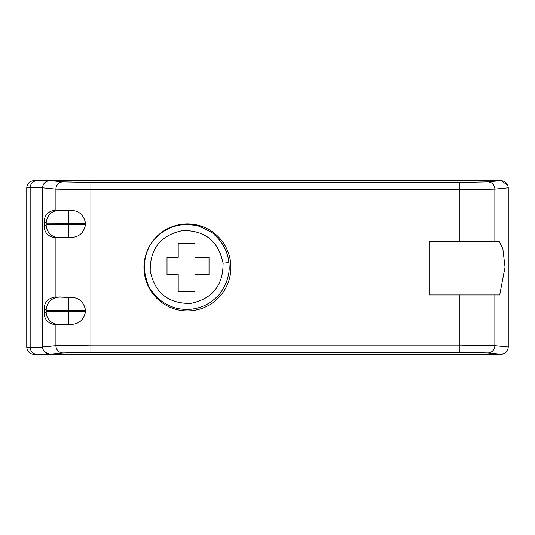 <?xml version="1.0" encoding="UTF-8"?>
<svg xmlns="http://www.w3.org/2000/svg" width="535" height="535" viewBox="0 0 535 535"><rect width="100%" height="100%" fill="white"/><g stroke="black" fill="none" stroke-linecap="round" stroke-linejoin="round"><path stroke-width="0.8" d="M459.873 241.272L459.873 182.442L487.866 181.873L500.8 180.609L33.999 180.609C29.626 181.071 27.211 183.492 26.75 187.859L26.75 347.141C27.211 351.508 29.626 353.929 33.999 354.391L501.001 354.391C505.374 353.929 507.789 351.508 508.25 347.141L508.25 187.812L494.868 189.116L459.873 189.684L90.903 189.684L55.914 189.116A7.243 6.995 -84.4 0 1 62.916 181.873L90.903 182.442L90.903 345.135L459.873 345.135L494.868 345.697L494.868 294.945L429.297 294.945L429.297 241.272L499.088 241.272L502.846 248.735L505.04 267.199L499.703 294.945L494.868 294.945M49.989 354.391L44.693 352.09M55.914 210.014C48.618 210.944 44.699 214.675 44.158 221.209L44.158 226.673C44.699 233.2 48.618 236.931 55.914 237.868L71.349 237.433C79.147 237.125 83.881 232.812 85.54 224.499L85.54 223.383C83.848 215.037 79.113 210.723 71.349 210.442L55.914 210.014L55.914 189.116L42.532 187.812C43.001 183.465 45.482 181.064 49.982 180.609L501.001 180.609L507.742 185.184M187.437 223.938A43.469 43.469 0 0 0 143.962 267.406A43.469 43.469 0 0 0 187.437 310.882A43.469 43.469 0 0 0 230.906 267.406A43.469 43.469 0 0 0 187.437 223.938M58.99 296.918L71.349 297.386C79.113 297.667 83.848 301.981 85.54 310.32L68.661 310.434L68.614 297.4L55.914 296.952C48.618 297.888 44.699 301.62 44.158 308.147L44.158 313.61C44.699 320.144 48.618 323.876 55.914 324.805L59.158 324.678A13.041 13.027 -135 0 1 46.124 311.644L44.158 313.61M85.54 310.32L85.54 311.437C83.881 319.756 79.147 324.063 71.349 324.377L58.99 324.839M42.532 187.812L42.532 347.008L55.914 345.697L90.903 345.135L90.903 352.378L62.916 352.946L49.982 354.203L500.8 354.203C505.294 353.755 507.782 351.355 508.25 347.008L508.25 187.812C507.782 183.465 505.294 181.064 500.8 180.609M500.8 354.203L487.866 352.946L459.873 352.378L90.903 352.378M59.158 324.678L68.614 324.364L68.661 310.434L46.124 310.113L46.124 311.644L85.54 311.437M85.54 224.499L46.124 224.707A13.041 13.027 -135 0 0 59.158 237.734L68.614 237.42L68.661 224.386L68.614 210.456L59.158 210.141C51.3 210.977 46.96 215.324 46.124 223.175L46.124 224.707L44.158 226.673M42.532 347.008C43.001 351.355 45.482 353.755 49.982 354.203M59.158 297.085C51.3 297.921 46.96 302.262 46.124 310.113L44.158 308.147M229.161 266.998C229.354 271.593 228.365 276.782 226.205 282.567C222.761 289.803 219.892 294.317 217.598 296.116C209.887 304.174 200.358 308.588 189.009 309.37C183.057 309.477 178.168 308.882 174.336 307.578C168.906 305.88 163.904 303.144 159.323 299.386C149.439 288.813 148.262 288.846 144.544 271.446L144.31 267.005C144.657 254.988 148.536 245.251 155.952 237.801C162.466 230.485 174.076 224.988 184.481 224.633C185.217 224.198 197.709 225.175 200.304 226.8C209.586 231.087 214.247 233.735 214.294 234.745C222.7 242.054 227.576 251.323 228.926 262.551L229.161 266.998M223.062 263.16C223.202 285.503 212.348 298.931 190.493 303.432C168.164 303.606 154.729 292.739 150.208 270.844C150.067 248.481 160.935 235.052 182.816 230.565C205.126 230.418 218.541 241.278 223.062 263.16L228.926 262.551M194.941 274.575L209.024 274.575L209.024 257.348L194.941 257.348L194.941 243.499L178.202 243.499L178.202 257.348L167.014 257.348L167.014 274.575L178.202 274.575L178.202 291.321L194.941 291.321L194.941 274.575M27.258 349.816L26.75 347.188L26.75 187.992M42.532 347.141L30.161 347.141A7.243 7.243 90 0 0 37.403 354.391L34.2 354.391M459.873 352.378L459.873 294.945M55.914 237.868L55.914 296.952M62.916 352.946A7.243 6.995 84.4 0 1 55.914 345.697L55.914 324.805M459.873 182.442L90.903 182.442M494.868 241.272L494.868 189.116A7.243 6.995 -95.6 0 0 487.866 181.873M71.349 324.377L68.614 324.364M71.349 297.386L68.614 297.4M71.349 237.433L68.614 237.42M85.54 223.383L46.124 223.175L44.158 221.209M71.349 210.442L68.614 210.456M49.982 180.609L62.916 181.873M487.866 352.946A7.243 6.995 -84.4 0 0 494.868 345.697L508.25 347.008M42.532 187.859L30.161 187.859L30.161 347.141L26.75 347.141M26.75 187.859L30.161 187.859A7.243 7.243 -90 0 1 37.403 180.609"/></g></svg>
